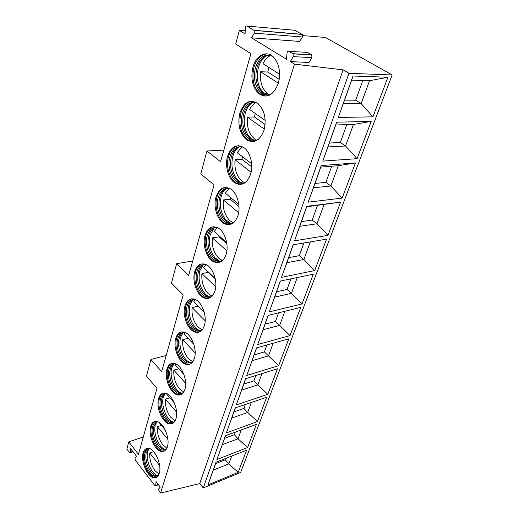 <?xml version="1.0" encoding="UTF-8"?>
<svg xmlns="http://www.w3.org/2000/svg" width="519" height="519" viewBox="0 0 519 519"><rect width="100%" height="100%" fill="white"/><g stroke="black" fill="none" stroke-linecap="round" stroke-linejoin="round"><path stroke-width="0.78" d="M302.791 35.597L325.452 37.465L392.169 74.976L348.943 73.283L343.104 69.857L294.5 64.135L290.303 61.566L308.961 62.507L311.938 57.674L311.763 54.969L307.546 52.445L288.836 51.277C287.922 50.966 287.331 51.498 287.065 52.88L286.52 59.25L251.533 37.822L299.625 41.429L302.454 37.011L302.298 34.436L294.474 30.245M251.533 37.822L254.284 33.125L254.096 30.394L246.934 26.06C246.084 25.794 245.552 26.346 245.357 27.728L245.085 33.871L239.369 30.368L245.221 30.848M290.303 61.566L293.248 56.616L293.06 53.853L288.836 51.277M192.711 260.986L176.668 263.678L188.676 275.342L214.062 184.933L200.782 173.949L206.958 150.977L220.569 161.746L250.911 53.658L235.697 44.037L239.369 30.368M294.5 64.135L160.566 493.05L158.983 490.987L158.678 489.002L160.287 487.069L155.985 481.502L155.823 485.291L158.198 484.363M176.668 263.678L171.445 283.102L183.188 294.889L161.643 371.643L150.925 359.459L146.455 376.093L156.959 388.348L138.437 454.313L128.777 441.864L126.831 449.117L129.951 452.899L130.392 452.185L130.412 448.397L136.568 456.37L135.018 458.199L135.303 460.152L154.831 485.583L155.382 485.953L155.823 485.291M150.698 426.326C151.795 422.764 153.734 421.13 156.53 421.415C163.264 421.85 170.375 438.321 167.371 446.807C166.281 450.122 164.439 451.692 161.85 451.524C154.999 451.29 147.857 434.961 150.698 426.326M158.626 398.482C159.865 394.485 162.077 392.714 165.243 393.175C172.159 394.005 178.951 410.179 175.909 418.839C174.663 422.57 172.574 424.276 169.635 423.952C162.603 423.348 155.745 407.311 158.626 398.482M166.956 369.21C168.377 364.701 170.887 362.787 174.488 363.475C181.546 364.747 187.962 380.583 184.9 389.406C183.467 393.616 181.086 395.465 177.751 394.946C170.569 393.921 164.049 378.215 166.956 369.21M175.727 338.401C177.362 333.295 180.223 331.239 184.31 332.212C191.453 333.964 197.454 349.417 194.372 358.376C192.724 363.151 190.006 365.155 186.217 364.383C178.932 362.904 172.801 347.568 175.727 338.401M184.972 305.925C186.866 300.138 190.123 297.912 194.748 299.262C201.93 301.513 207.457 316.551 204.363 325.634C202.462 331.057 199.361 333.224 195.066 332.128C187.729 330.162 182.033 315.228 184.972 305.925M194.735 271.645C196.928 265.066 200.639 262.679 205.868 264.482C213.004 267.259 218.025 281.843 214.931 291.023C212.719 297.199 209.183 299.534 204.324 298.029C197.012 295.551 191.79 281.064 194.735 271.645M205.05 235.405C207.606 227.912 211.823 225.35 217.701 227.724C224.721 231.026 229.203 245.124 226.115 254.375C223.533 261.427 219.511 263.944 214.042 261.926C206.828 258.936 202.112 244.916 205.05 235.405M215.975 197.032C218.96 188.494 223.741 185.75 230.306 188.799C237.125 192.614 241.05 206.212 237.981 215.515C234.958 223.566 230.391 226.271 224.266 223.644C217.234 220.147 213.043 206.614 215.975 197.032M227.562 156.336C231.059 146.605 236.443 143.666 243.729 147.513C250.262 151.814 253.629 164.899 250.586 174.235C247.044 183.421 241.873 186.34 235.075 182.986C228.308 179.003 224.649 165.963 227.562 156.336M239.869 113.09C243.962 102.009 250.009 98.85 258.014 103.612C264.606 110.203 266.604 119.098 263.996 130.295C259.85 140.785 254.031 143.925 246.544 139.734C239.655 133.467 237.43 124.586 239.869 113.09M252.974 67.061C256.003 55.501 266.253 49.993 273.228 56.831C279.3 63.584 280.993 72.452 278.301 83.436C273.455 95.392 266.941 98.798 258.773 93.647C252.383 87.211 250.45 78.35 252.974 67.061M143.147 452.84C144.113 449.668 145.833 448.156 148.298 448.306C154.831 448.384 162.207 465.108 159.249 473.412C158.282 476.371 156.66 477.817 154.377 477.759C147.733 477.856 140.351 461.274 143.147 452.84M154.377 477.759L155.252 477.422C148.603 477.525 141.213 460.963 144.023 452.529L146.968 448.377M155.252 477.422L156.472 477.311M149.323 448.526C147.312 448.701 145.904 450.135 145.093 452.828C142.427 460.807 149.42 476.494 155.719 476.397L158.243 475.638M155.719 476.397L157.023 475.897L154.714 475.196C148.934 472.387 144.165 459.218 146.397 452.367L148.966 448.559M157.023 475.897L157.932 475.845M149.083 448.455L147.766 451.206C145.411 458.426 150.432 472.29 156.543 475.248L157.971 475.826M153.501 451.66L149.764 452.99C149.401 459.373 151.146 465.271 154.993 470.681L158.983 474.191M155.706 454.436L152.696 450.648M149.764 452.99L159.625 465.478M161.85 451.524L162.739 451.206C155.882 450.972 148.739 434.663 151.587 426.034C152.262 423.712 153.377 422.187 154.922 421.454M162.739 451.206L164.225 451.108M157.484 421.649C155.194 421.759 153.592 423.322 152.677 426.339C149.972 434.507 156.744 449.954 163.238 450.174L166.184 449.357M163.238 450.174L164.562 449.701L162.025 448.805C156.225 445.659 151.769 432.846 154.007 425.904L156.939 421.688M164.562 449.701L165.717 449.662M156.874 421.726L155.389 424.776C153.027 432.1 157.724 445.581 163.848 448.896L165.645 449.675M161.467 425.366L157.406 426.715C157.01 433.333 158.808 439.346 162.784 444.757L166.858 448.163M157.406 426.715L167.897 439.489M165.094 429.745L158.963 422.336M169.635 423.952L170.537 423.653C163.498 423.05 156.641 407.032 159.528 398.209C160.287 395.614 161.552 393.927 163.316 393.149M170.537 423.653L172.334 423.601M166.099 393.408C163.504 393.434 161.681 395.141 160.643 398.527C157.906 406.877 164.4 422.044 171.069 422.622L174.507 421.759M171.069 422.622L172.412 422.174L169.635 421.052C163.874 417.555 159.761 405.138 161.993 398.118C162.681 395.789 163.796 394.232 165.347 393.447M172.412 422.174L173.865 422.168M165.133 393.558L163.394 397.035C161.033 404.437 165.36 417.497 171.452 421.181L173.625 422.2M167.092 393.843L166.839 394.265L174.384 403.01M169.869 397.775L165.425 399.13C164.997 406.007 166.839 412.144 170.965 417.536L175.098 420.818M165.425 399.13L176.551 412.125M177.751 394.946L178.666 394.667C171.478 393.649 164.964 377.955 167.871 368.957C168.733 366.044 170.174 364.182 172.185 363.365M178.666 394.667L180.82 394.68M175.227 363.709C172.269 363.618 170.2 365.473 169.019 369.288C166.255 377.806 172.425 392.656 179.237 393.629L183.246 392.753M179.237 393.629L180.606 393.214L177.576 391.819C171.906 387.965 168.169 375.99 170.394 368.912C171.166 366.284 172.451 364.559 174.235 363.722M180.606 393.214L182.39 393.266M173.852 363.916L171.808 367.874C169.454 375.334 173.391 387.94 179.379 391.994L181.961 393.311M175.973 364.033L175.344 365.032L183.947 374.562M178.737 368.788L173.852 370.151C173.385 377.294 175.286 383.554 179.561 388.932L183.72 392.066M173.852 370.151L185.627 383.294M186.217 364.383L187.151 364.124C179.859 362.651 173.729 347.328 176.661 338.174C177.634 334.885 179.276 332.822 181.585 331.972M187.151 364.124L189.714 364.234M184.9 332.426C181.54 332.179 179.185 334.21 177.835 338.511C175.052 347.179 180.852 361.685 187.761 363.086L192.419 362.217M187.761 363.086L189.15 362.703L185.88 360.99C180.359 356.793 177.018 345.278 179.23 338.167C180.112 335.196 181.592 333.276 183.648 332.407M189.15 362.703L191.323 362.846M183.064 332.679L180.657 337.188C178.322 344.681 181.838 356.793 187.67 361.218L190.681 362.891M185.387 332.64L184.29 334.268L193.885 344.389M188.125 338.31L182.72 339.66C182.208 347.094 184.174 353.484 188.611 358.83L192.744 361.795M182.72 339.66L195.157 352.881M195.066 332.128L196.013 331.894C188.669 329.935 182.973 315.02 185.919 305.723C187.028 302.006 188.91 299.716 191.556 298.84M196.013 331.894L199.03 332.147M195.183 299.437C191.362 298.989 188.676 301.202 187.132 306.074C184.329 314.871 189.72 328.994 196.675 330.856C198.634 331.453 200.425 331.187 202.053 330.045M196.675 330.856L198.089 330.512L194.586 328.43C188.832 322.176 186.814 314.618 188.546 305.775C189.558 302.395 191.252 300.254 193.632 299.353M198.089 330.512L200.691 330.791M192.821 299.71L189.986 304.854C188.157 314.17 190.278 322.117 196.351 328.702L199.809 330.817M195.378 299.528L193.717 301.85L204.278 312.412M198.089 306.223L192.062 307.533C191.505 315.28 193.529 321.806 198.141 327.113L202.196 329.876M192.062 307.533L205.18 320.768M204.324 298.029L205.284 297.828C197.966 295.356 192.75 280.883 195.695 271.469C196.967 267.259 199.121 264.709 202.157 263.821M205.284 297.828L208.8 298.282M206.121 264.606C201.781 263.899 198.725 266.305 196.935 271.839C194.138 280.74 199.075 294.448 206.004 296.79C208.229 297.614 210.292 297.381 212.193 296.096M206.004 296.79L207.444 296.485L203.74 293.994C198.368 287.662 196.584 280.189 198.381 271.58C199.536 267.733 201.495 265.352 204.246 264.424M207.444 296.485L210.513 296.952M203.182 264.852L199.834 270.73C197.934 279.793 199.815 287.662 205.479 294.325L209.371 296.946M209.404 296.959L209.89 297.127M216.06 262.569L216.423 262.264M217.857 261.362L218.992 260.934M221.146 260.7L221.892 260.778M205.985 264.573L203.662 267.642L215.19 278.508M208.541 272.235L201.923 273.643C201.307 281.72 203.403 288.389 208.197 293.644L212.07 296.174M208.515 272.436L215.249 278.787M201.923 273.643L215.735 286.806M214.042 261.926L215.015 261.758C207.801 258.773 203.085 244.767 206.03 235.263C207.483 230.468 209.961 227.627 213.465 226.751M215.015 261.758L219.063 262.478M217.779 227.763C212.868 226.725 209.371 229.353 207.308 235.645C204.512 244.637 208.969 257.898 215.8 260.726C218.298 261.829 220.653 261.66 222.859 260.22M215.8 260.726L217.26 260.48L213.406 257.528C208.469 251.157 206.925 243.794 208.768 235.438C210.104 231.046 212.368 228.386 215.547 227.458M217.26 260.48L220.834 261.187M214.198 227.951L210.234 234.666C208.281 243.463 209.91 251.215 215.113 257.924L220.037 261.362M217.234 227.62L214.178 231.487L226.667 242.542M219.174 235.911L219.037 236.852L212.336 237.832C211.668 246.272 213.828 253.084 218.823 258.28L222.379 260.519M219.037 236.852L226.855 243.787M212.336 237.832L226.874 250.846M224.266 223.644L225.259 223.514C218.227 220.024 214.036 206.504 216.968 196.935C218.648 191.453 221.503 188.287 225.531 187.437M225.259 223.514L229.846 224.571M230.222 188.754C224.669 187.288 220.692 190.149 218.285 197.33C215.495 206.38 219.459 219.18 226.115 222.489C228.879 223.923 231.539 223.845 234.088 222.262M226.115 222.489L227.601 222.294L223.65 218.875C219.187 212.505 217.889 205.271 219.771 197.175C221.321 192.147 223.936 189.169 227.614 188.261M227.601 222.294L231.675 223.319M225.953 188.806C223.812 190.551 222.242 193.113 221.25 196.493C219.258 205.011 220.62 212.628 225.33 219.336L230.702 223.481M229.249 188.455L225.311 193.217L238.785 204.343M230.462 197.467L230.17 199.212L223.352 199.938C222.625 208.761 224.863 215.735 230.073 220.841L233.213 222.761M230.17 199.212L238.987 206.517M223.352 199.938L238.643 212.712M235.075 182.986L236.087 182.896C229.314 178.919 225.661 165.898 228.574 156.277C230.52 149.997 233.816 146.462 238.455 145.677M236.087 182.896L241.186 184.368M243.515 147.364C237.274 145.365 232.739 148.473 229.923 156.686C227.153 165.788 230.611 178.114 237.021 181.89C240.031 183.7 243.002 183.752 245.928 182.033M237.021 181.89L238.526 181.754L234.556 177.848C230.579 171.517 229.541 164.432 231.442 156.602C233.239 150.821 236.262 147.493 240.524 146.63M238.526 181.754L243.087 183.155M238.513 147.208C235.957 149.141 234.088 152.08 232.927 156.024C230.916 164.263 232.006 171.718 236.197 178.38L240.414 182.513L241.919 183.291M242.094 146.871L237.112 152.638L251.605 163.712M242.451 156.719L241.958 159.333L235.036 159.768C234.238 169.019 236.56 176.149 242.003 181.157L244.598 182.714M241.958 159.333L251.715 166.82M235.036 159.768L251.105 172.217M246.544 139.734L247.569 139.689C240.686 133.435 238.461 124.566 240.9 113.084C243.171 105.863 246.973 101.912 252.305 101.244M247.569 139.689L253.129 141.648M257.729 103.385C250.748 100.725 245.604 104.098 242.295 113.512C239.973 124.378 242.068 132.773 248.588 138.703C251.806 140.934 255.082 141.149 258.41 139.332M248.588 138.703L250.126 138.638L246.201 134.259C242.717 127.992 241.932 121.07 243.833 113.499C245.935 106.836 249.438 103.119 254.355 102.34M250.126 138.638L255.114 140.487M251.981 102.918C248.919 105.052 246.7 108.426 245.325 113.038C243.314 121.005 244.144 128.29 247.81 134.882L251.968 139.507L253.752 140.558M255.873 102.632C253.311 103.982 251.235 106.285 249.639 109.541L265.19 120.434M255.212 113.44L254.479 117.015L247.44 117.119C246.564 126.824 248.977 134.123 254.667 139.008L256.6 140.143M254.479 117.015L265.105 124.508M247.44 117.119L264.32 129.134M258.773 93.647L259.811 93.66C253.428 87.231 251.494 78.382 254.025 67.107C256.678 58.777 261.07 54.365 267.188 53.872M259.811 93.66L265.741 96.158M272.936 56.565C265.183 53.087 259.357 56.753 255.458 67.554C253.058 78.22 254.874 86.602 260.921 92.693C264.288 95.386 267.843 95.788 271.586 93.913M260.921 92.693L262.478 92.713L258.683 87.88C255.679 81.71 255.127 74.957 257.028 67.619C259.487 59.925 263.548 55.767 269.205 55.137M262.478 92.713L267.81 95.055M266.455 55.669C262.789 58.011 260.142 61.884 258.52 67.295C256.516 75.015 257.1 82.119 260.259 88.606L264.288 93.712L266.253 95.042M270.665 55.481C267.486 56.928 264.924 59.659 262.977 63.681L279.631 74.249M268.823 67.392L267.785 72.018L260.629 71.752C259.682 81.217 261.861 88.438 267.162 93.42L269.277 94.815M267.785 72.018L279.235 79.355M260.629 71.752L278.366 83.215M228.756 223.417L228.989 222.651M232.032 222.619L232.538 223.053M128.777 441.864L143.309 436.959M223.832 150.114L206.958 150.977M166.184 355.476L150.925 359.459M392.169 74.976L240.641 472.433L203.266 487.925L199.731 483.591L160.566 493.05M343.104 69.857L199.731 483.591M348.943 73.283L203.266 487.925M238.202 472.361L207.931 484.876L215.962 462.241L246.59 450.233L238.202 472.361L228.821 463.895L213.283 470.104L207.931 484.876M247.602 447.553L216.929 459.503L225.356 435.759L256.386 424.373L247.602 447.553L238.046 438.782L222.301 444.699L216.929 459.503M257.45 421.564L226.375 432.885L235.224 407.94L266.662 397.256L257.45 421.564L247.706 412.469L231.753 418.055L226.375 432.885M267.778 394.31L236.294 404.917L245.597 378.688L277.451 368.788L267.778 394.31L257.839 384.871L241.679 390.08L236.294 404.917M278.625 365.694L246.726 375.503L256.529 347.879L288.791 338.862L278.625 365.694L268.485 355.885L252.111 360.673L246.726 375.503M290.024 335.611L257.716 344.525L268.051 315.39L300.722 307.371L290.024 335.611L279.683 325.407L263.094 329.727L257.716 344.525M302.019 303.946L269.309 311.854L280.221 281.084L313.301 274.181L302.019 303.946L291.464 293.313L274.668 297.115L269.309 311.854M314.67 270.568L281.551 277.341L293.099 244.799L326.574 239.155L314.67 270.568L303.887 259.487L286.884 262.692L281.551 277.341M328.021 235.341L294.5 240.835L306.735 206.354L340.6 202.138L328.021 235.341L317.005 223.767L299.794 226.303L294.5 240.835M342.131 198.096L308.221 202.157L321.203 165.561L355.45 162.947L342.131 198.096L330.875 185.997L313.463 187.787L308.221 202.157M357.072 158.671L322.786 161.104L336.584 122.199L371.195 121.394L357.072 158.671L345.563 145.995L327.956 146.942L322.786 161.104M372.921 116.853L338.271 117.45L352.972 76.001L387.927 77.253L372.921 116.853L361.146 103.56L343.351 103.553L338.271 117.45M215.586 463.623L225.285 459.802L225.797 458.387M231.695 456.071L228.821 463.895L225.285 459.802M213.283 470.104L216.092 462.195M241.303 429.907L238.046 438.782L234.387 434.708L235.328 432.1M222.301 444.699L225.486 435.713M224.552 438.341L234.387 434.708M251.384 402.446L247.706 412.469L243.917 408.421L245.338 404.502M231.753 418.055L235.36 407.895M233.959 411.846L243.917 408.421M261.985 373.596L257.839 384.871L253.914 380.849L255.854 375.503M241.679 390.08L245.74 378.643M243.82 384.041L253.914 380.849M273.13 343.241L268.485 355.885L264.405 351.901L266.922 344.973M252.111 360.673L256.665 347.84M254.187 354.834L264.405 351.901M284.873 311.264L279.683 325.407L275.44 321.475L278.58 312.808M263.094 329.727L268.193 315.357M265.086 324.109L275.44 321.475M297.264 277.529L291.464 293.313L287.052 289.446L290.893 278.859M274.668 297.115L280.364 281.051M276.569 291.756L287.052 289.446M310.349 241.886L303.887 259.487L299.294 255.685L303.9 242.976M286.884 262.692L293.241 244.773M288.681 257.625L299.294 255.685M299.794 226.303L306.723 206.776L340.6 202.138M324.038 204.609L317.005 223.767L312.211 220.05L317.518 205.427M306.723 206.776L306.735 206.354M301.468 221.581L312.211 220.05M313.463 187.787L320.807 167.086L338.323 165.717L355.45 162.947M338.323 165.717L330.875 185.997L325.867 182.383L331.725 166.236M320.807 167.086L321.203 165.561M315.001 183.447L325.867 182.383M327.956 146.942L335.754 124.962L353.465 124.489L371.195 121.394M353.465 124.489L345.563 145.995L340.328 142.504L346.796 124.67M335.754 124.962L336.584 122.199M329.338 143.043L340.328 142.504M343.351 103.553L351.648 80.173L369.541 80.711L387.927 77.253M369.541 80.711L361.146 103.56L355.664 100.206L362.807 80.51M351.648 80.173L352.972 76.001M344.558 100.154L355.664 100.206M293.248 56.616L311.938 57.674M292.859 53.691L311.562 54.813M130.392 452.185L132.715 451.374M254.284 33.125L302.454 37.011M253.927 30.264L302.129 34.312M246.934 26.06L295.136 30.303M311.763 54.969L293.06 53.853M154.714 475.196L156.543 475.248M162.025 448.805L163.848 448.896M169.635 421.052L171.452 421.181M177.576 391.819L179.379 391.994M185.88 360.99L187.67 361.218M194.586 328.43L196.351 328.702M206.218 296.868L208.268 296.44M203.74 293.994L205.479 294.325M216.507 262.633L217.487 262.465M213.406 257.528L215.113 257.924M223.65 218.875L225.33 219.336M234.556 177.848L236.197 178.38M246.201 134.259L247.81 134.882M258.683 87.88L260.259 88.606M264.288 93.712L267.577 93.751M158.483 484.74L155.635 485.855M133.059 451.815L130.198 452.815M302.298 34.436L254.096 30.394"/></g></svg>
